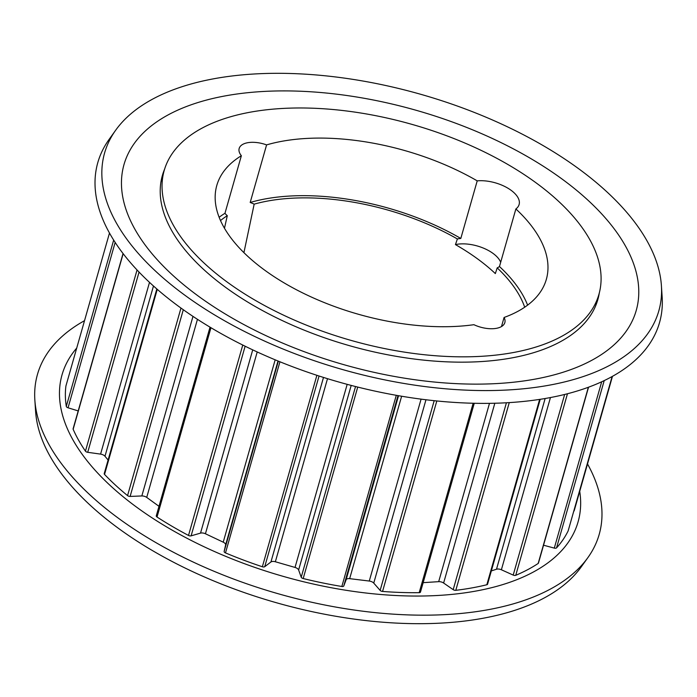 <?xml version="1.0" encoding="UTF-8"?>
<svg xmlns="http://www.w3.org/2000/svg" width="697" height="697" viewBox="0 0 697 697"><rect width="100%" height="100%" fill="white"/><g stroke="black" fill="none" stroke-linecap="round" stroke-linejoin="round"><path stroke-width="1.05" d="M599.307 292.94A226.403 112.417 -164.1 0 1 597.852 299.536A226.403 112.417 -164.1 0 1 537.108 351.593A226.403 112.417 -164.1 0 1 282.86 320.855A226.403 112.417 -164.1 0 1 162.375 175.487A226.403 112.417 -164.1 0 1 164.614 169.118M596.109 304.24A226.403 112.417 -164.1 0 1 595.979 305.033M181.9 86.759A288.131 143.068 -164.1 0 1 482.969 115.937A288.131 143.068 -164.1 0 1 661.401 285.596A288.131 143.068 -164.1 0 1 581.507 377.129A288.131 143.068 -164.1 0 1 236.37 327.242A288.131 143.068 -164.1 0 1 115.719 130.156A288.131 143.068 -164.1 0 1 181.9 86.759M195.456 103.33A266.298 132.23 -164.1 0 1 561.242 178.441A266.298 132.23 -164.1 0 1 564.779 371.701A266.298 132.23 -164.1 0 1 198.994 296.591A266.298 132.23 -164.1 0 1 195.456 103.33M661.401 285.596L662.15 296.983A292.034 145.011 -164.1 0 1 581.176 389.754A292.034 145.011 -164.1 0 1 231.36 339.186A292.034 145.011 -164.1 0 1 109.081 139.435L115.719 130.156M587.519 463.958A292.034 145.011 -164.1 0 1 587.919 557.565L581.281 566.844A288.131 143.068 -164.1 0 1 515.1 610.241A288.131 143.068 -164.1 0 1 214.031 581.063A288.131 143.068 -164.1 0 1 35.599 411.404L34.85 400.017A292.034 145.011 -164.1 0 1 84.52 320.672M587.919 557.565A292.034 145.011 -164.1 0 1 520.842 601.546A292.034 145.011 -164.1 0 1 215.695 571.976A292.034 145.011 -164.1 0 1 34.85 400.017M579.721 491.341A268.293 133.223 -164.1 0 1 506.109 583.528A268.293 133.223 -164.1 0 1 179.242 534.12A268.293 133.223 -164.1 0 1 76.722 348.056M538.293 346.287A226.011 112.226 15.9 0 0 598.932 294.326A226.011 112.226 15.9 0 0 478.656 149.21A226.011 112.226 15.9 0 0 224.843 118.525A226.011 112.226 15.9 0 0 164.204 170.486A226.011 112.226 15.9 0 0 284.481 315.602A226.011 112.226 15.9 0 0 538.293 346.287M220.513 220.557A167.324 83.082 -164.1 0 1 227.292 215.687L224.478 228.25M501.491 326.553L504.079 317.466A171.331 85.069 15.9 0 0 546.343 279.349A171.331 85.069 15.9 0 0 515.876 208.952A28.926 14.367 15.9 0 0 519.108 204.543A28.926 14.367 15.9 0 0 506.998 187.667A28.926 14.367 15.9 0 0 477.218 180.863A171.331 85.069 15.9 0 0 266.594 144.898L250.188 202.478A22.252 11.047 -164.1 0 1 254.17 204.151A167.324 83.082 -164.1 0 1 457.38 238.958L455.446 244.603A166.888 82.865 -164.1 0 1 495.34 273.581L497.196 267.883A167.324 83.082 -164.1 0 1 524.693 307.211M266.594 144.898A22.252 11.047 15.9 0 0 239.176 148.461A22.252 11.047 15.9 0 0 241.362 155.727A171.331 85.069 15.9 0 0 216.793 185.472A171.331 85.069 15.9 0 0 292.958 287.896A171.331 85.069 15.9 0 0 473.908 324.697A22.252 11.047 15.9 0 0 498.869 327.712A22.252 11.047 15.9 0 0 504.846 322.598A22.252 11.047 15.9 0 0 504.079 317.466M156.45 515.562A2.222 1.106 15.9 0 0 156.276 515.841A2.222 1.106 15.9 0 0 157.034 517.026A262.22 130.208 15.9 0 0 188.512 535.444A2.222 1.106 15.9 0 0 191.117 535.845L200.527 533.118A4.452 2.213 -164.1 0 1 205.432 533.763L223.232 542.17A4.452 2.213 -164.1 0 1 225.601 544.958L224.146 551.44A2.222 1.106 15.9 0 0 225.488 552.904A262.22 130.208 15.9 0 0 262.351 566.757A2.222 1.106 15.9 0 0 264.381 566.879A2.222 1.106 15.9 0 0 264.738 566.696L270.924 561.991A4.452 2.213 -164.1 0 1 275.359 561.756L295.023 567.436A4.452 2.213 -164.1 0 1 298.621 569.989L301.217 577.221A2.222 1.106 15.9 0 0 303.195 578.545A262.22 130.208 15.9 0 0 341.835 586.482A2.222 1.106 15.9 0 0 343.194 586.43A2.222 1.106 15.9 0 0 343.778 585.959L346.13 579.738A4.452 2.213 -164.1 0 1 349.659 578.649L369.271 581.045A4.452 2.213 -164.1 0 1 373.749 583.101L380.144 590.394A2.222 1.106 15.9 0 0 382.557 591.439A262.22 130.208 15.9 0 0 419.185 592.677A2.222 1.106 15.9 0 0 419.89 592.572A2.222 1.106 15.9 0 0 420.483 592.067L474.265 403.275M423.166 582.657L438.692 581.655A4.452 2.213 -164.1 0 1 443.614 583.032L453.189 589.653A2.222 1.106 15.9 0 0 455.794 590.324A262.22 130.208 15.9 0 0 486.837 584.748A2.222 1.106 15.9 0 0 486.968 584.713A2.222 1.106 15.9 0 0 487.56 584.199L540.227 399.303M491.35 570.913L496.508 569.222A4.452 2.213 -164.1 0 1 501.387 569.771L513.201 575.086A2.222 1.106 15.9 0 0 515.632 575.356A2.222 1.106 15.9 0 0 515.754 575.313A262.22 130.208 15.9 0 0 538.162 563.464A2.222 1.106 15.9 0 0 538.45 563.098L588.556 387.192M543.547 545.211L554.298 548.112A2.222 1.106 15.9 0 0 556.084 548.156A2.222 1.106 15.9 0 0 556.554 547.877A262.22 130.208 15.9 0 0 568.133 530.914A2.222 1.106 15.9 0 0 568.168 530.818A2.222 1.106 15.9 0 0 568.186 530.722M161.077 181.15A226.403 112.417 -164.1 0 1 161.382 180.401M573.753 511.215A2.222 1.106 15.9 0 0 574.189 510.77A2.222 1.106 15.9 0 0 574.197 510.692L612.471 376.328L574.189 510.77M156.825 288.959L104.228 473.603A2.222 1.106 15.9 0 0 104.541 474.43A262.22 130.208 15.9 0 0 127.56 495.611A2.222 1.106 15.9 0 0 130.121 496.43L141.831 495.95A4.452 2.213 -164.1 0 1 146.719 497.405L158.994 506.318M123.038 253.525L73.098 428.829A2.222 1.106 15.9 0 0 73.15 429.274A262.22 130.208 15.9 0 0 85.443 451.142A2.222 1.106 15.9 0 0 87.717 452.309L100.577 454.113A4.452 2.213 -164.1 0 1 104.977 456.247L108.096 460.037M65.962 385.833A2.222 1.106 15.9 0 0 65.936 385.911A2.222 1.106 15.9 0 0 65.919 385.99A262.22 130.208 15.9 0 0 66.293 406.403A2.222 1.106 15.9 0 0 68.053 407.797L78.203 410.916M457.38 238.958A28.926 14.367 -164.1 0 1 460.813 238.444L477.218 180.863M460.813 238.444A171.331 85.069 15.9 0 0 250.188 202.478M227.292 215.687A22.252 11.047 -164.1 0 1 224.965 213.308L241.362 155.727M224.965 213.308A171.331 85.069 15.9 0 0 219.137 217.264M500.69 262.255A28.926 14.367 15.9 0 0 455.446 244.603M243.915 252.654L254.17 204.151M527.603 305.129A171.331 85.069 15.9 0 0 499.47 266.533L515.876 208.952M499.47 266.533A28.926 14.367 -164.1 0 1 497.196 267.883M262.351 566.757L316.891 375.308M341.835 586.482L396.288 395.312M419.185 592.677L473.15 403.249M486.837 584.748L539.635 399.398M513.201 575.086L564.648 394.458M554.298 548.112L601.685 381.782M568.133 530.914L612.114 376.528M556.554 547.877L604.203 380.606M538.162 563.464L588.355 387.262M515.754 575.313L567.471 393.744M501.387 569.771L550.447 397.551M496.508 569.222L545.141 398.51M455.794 590.324L509.272 402.605M453.189 589.653L506.423 402.779M443.614 583.032L494.826 403.241M438.692 581.655L489.486 403.345M382.557 591.439L436.819 400.958M380.144 590.394L434.187 400.688M373.749 583.101L425.972 399.756M369.271 581.045L421.084 399.137M349.659 578.649L401.629 396.236M346.13 579.738L398.553 395.713M343.778 585.959L397.996 395.617M303.195 578.545L357.735 387.079M301.217 577.221L355.54 386.53M298.621 569.989L351.201 385.415M295.023 567.436L347.176 384.343M275.359 561.756L327.512 378.68M270.924 561.991L323.495 377.434M264.738 566.696L319.06 376.014M225.488 552.904L279.933 361.778M224.146 551.44L278.347 361.133M225.601 544.958L278.007 360.994M223.232 542.17L275.167 359.826M205.432 533.763L257.219 351.959M200.527 533.118L252.723 349.868M191.117 535.845L245.135 346.217M188.512 535.444L242.756 345.041M157.034 517.026L210.964 327.721M146.719 497.405L197.451 319.322M141.831 495.95L192.982 316.386M130.121 496.43L183.302 309.738M127.56 495.611L180.976 308.065M104.541 474.43L157.269 289.342M104.977 456.247L153.479 285.997M100.577 454.113L149.506 282.363M87.717 452.309L139.051 272.083M85.443 451.142L137.048 269.974M73.15 429.274L123.16 253.691M68.053 407.797L115.162 242.425M66.293 406.403L113.663 240.099M65.919 385.99L109.481 233.051L65.936 385.911M598.932 294.326L595.674 305.774M568.168 530.818L612.123 376.528M156.276 515.841L210.024 327.163M164.204 170.486L160.946 181.934"/></g></svg>
